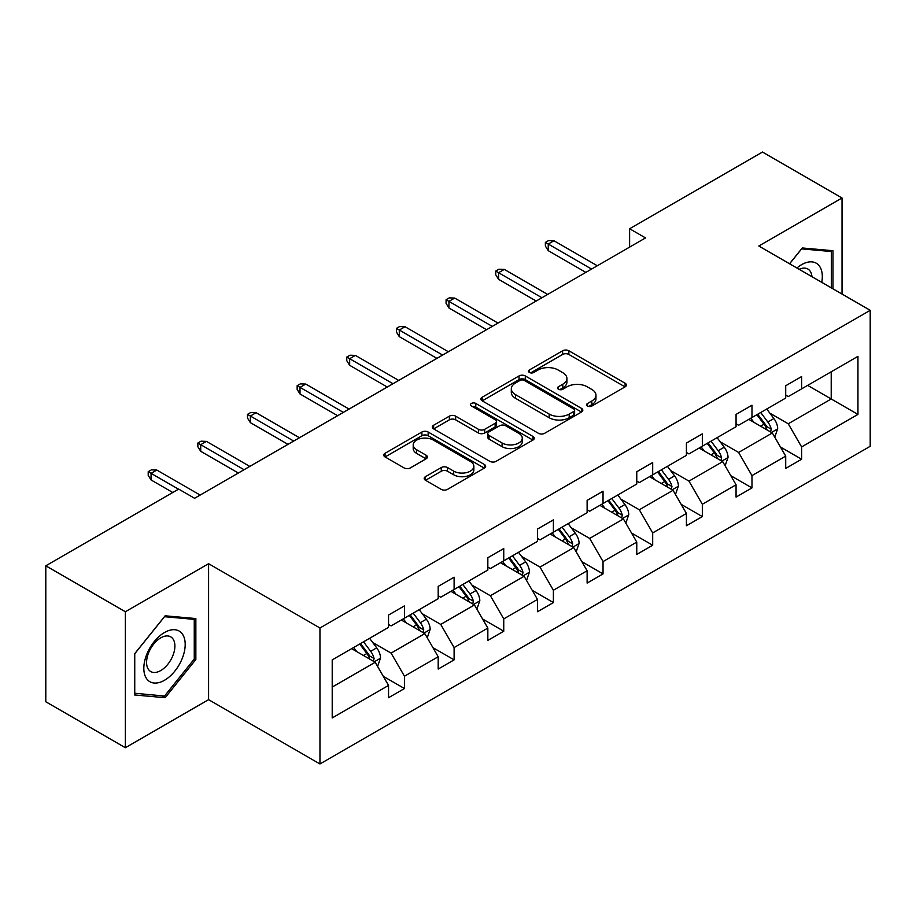 <?xml version="1.0" encoding="UTF-8"?>
<svg xmlns="http://www.w3.org/2000/svg" width="916" height="916" viewBox="0 0 916 916"><rect width="100%" height="100%" fill="white"/><g stroke="black" fill="none" stroke-linecap="round" stroke-linejoin="round"><path stroke-width="1.37" d="M587.534 406.006A3.092 1.786 0 0 0 591.908 406.006L625.101 386.85A4.42 2.553 0 0 0 626.395 385.041A4.42 2.553 0 0 0 625.101 383.243L568.87 350.782A4.42 2.553 0 0 0 562.619 350.782L529.437 369.938A3.092 1.786 0 0 0 528.521 371.198A3.092 1.786 0 0 0 529.437 372.469A3.092 1.786 0 0 0 533.81 372.469L538.104 369.984A14.141 8.164 0 0 1 558.096 369.984L562.779 372.686A14.141 8.164 0 0 1 566.924 378.457A14.141 8.164 0 0 1 562.779 384.228L558.485 386.712A3.092 1.786 0 0 0 557.581 387.972A3.092 1.786 0 0 0 558.485 389.243A3.092 1.786 0 0 0 562.859 389.243L567.153 386.758A14.141 8.164 0 0 1 587.145 386.758L591.828 389.46A14.141 8.164 0 0 1 595.972 395.231A14.141 8.164 0 0 1 591.828 401.002L587.534 403.487A3.092 1.786 0 0 0 586.629 404.746A3.092 1.786 0 0 0 587.534 406.006L587.534 403.487M425.493 476.663A4.42 2.553 0 0 0 424.2 478.461A4.42 2.553 0 0 0 425.493 480.27L441.26 489.373A4.42 2.553 0 0 0 447.512 489.373L484.369 468.099A4.42 2.553 0 0 0 485.663 466.29A4.42 2.553 0 0 0 484.369 464.492L428.15 432.02A4.42 2.553 0 0 0 421.898 432.02L385.041 453.305A4.42 2.553 0 0 0 383.747 455.115A4.42 2.553 0 0 0 385.041 456.912L404.093 467.916A4.42 2.553 0 0 0 410.345 467.916L426.112 458.801A4.42 2.553 0 0 0 427.406 457.004A4.42 2.553 0 0 0 426.112 455.195L416.666 449.745A11.816 6.824 0 0 1 413.208 444.924A11.816 6.824 0 0 1 420.501 438.615A11.816 6.824 0 0 1 433.382 440.092L470.389 461.469A11.816 6.824 0 0 1 473.858 466.29A11.816 6.824 0 0 1 466.565 472.599A11.816 6.824 0 0 1 453.683 471.11L447.512 467.549A4.42 2.553 0 0 0 441.26 467.549L425.493 476.663L425.493 480.27M208.585 563.695L125.355 611.739L45.8 565.802L45.8 701.77L125.355 747.708L208.585 699.652L319.959 763.967L319.959 627.998L208.585 563.695L208.585 699.652M842.033 294.059L842.033 197.971L758.814 246.015L870.2 310.318L319.959 627.998M842.033 197.971L762.478 152.033L629.613 228.748L629.613 247.114M45.8 565.802L178.666 489.098L194.581 498.281L645.528 237.931L629.613 228.748M538.413 433.291A4.42 2.553 0 0 0 544.665 433.291L581.523 412.005A4.42 2.553 0 0 0 582.816 410.208A4.42 2.553 0 0 0 581.523 408.399L525.292 375.938A4.42 2.553 0 0 0 519.04 375.938L482.182 397.223A4.42 2.553 0 0 0 480.889 399.021A4.42 2.553 0 0 0 482.182 400.83L538.413 433.291M472.645 406.681A3.092 1.786 0 0 1 475.782 407.116L475.782 403.441L532.952 436.44A4.42 2.553 0 0 1 534.246 438.249A4.42 2.553 0 0 1 532.952 440.046L496.083 461.332A4.42 2.553 0 0 1 489.842 461.332L433.611 428.871L433.611 425.264A4.42 2.553 0 0 0 432.318 427.062A4.42 2.553 0 0 0 433.611 428.871M433.611 425.264L449.39 416.15A4.42 2.553 0 0 1 455.63 416.15L478.438 429.318A4.42 2.553 0 0 0 484.69 429.318L495.144 423.284A4.42 2.553 0 0 0 496.438 421.475A4.42 2.553 0 0 0 495.144 419.665L471.408 405.96A3.092 1.786 0 0 1 470.503 404.7A3.092 1.786 0 0 1 472.416 403.051A3.092 1.786 0 0 1 475.782 403.441M125.355 611.739L125.355 747.708M332.21 659.875L388.544 627.357L388.544 615.048L404.46 605.854L404.46 618.174L438.192 598.698L438.192 586.389L454.107 577.195L454.107 589.503L487.839 570.027L487.839 557.718L503.743 548.535L503.743 560.844L537.486 541.367L537.486 529.059L553.39 519.876L553.39 532.185L587.122 512.708L587.122 500.399L603.037 491.205L603.037 503.525L636.769 484.049L636.769 471.729L652.684 462.546L652.684 474.854L686.416 455.378L686.416 443.069L702.332 433.886L702.332 446.195L736.063 426.719L736.063 414.41L751.979 405.227L751.979 417.536L785.71 398.059L785.71 385.75L801.615 376.556L801.615 388.865L857.948 356.347L857.948 414.41L801.615 446.928L801.615 459.237L785.71 468.431L785.71 456.122L751.979 475.599L751.979 487.907L736.063 497.09L736.063 484.782L702.332 504.258L702.332 516.567L686.416 525.75L686.416 513.441L652.684 532.917L652.684 545.226L636.769 554.42L636.769 542.1L603.037 561.577L603.037 573.885L587.122 583.08L587.122 570.771L553.39 590.248L553.39 602.556L537.486 611.739L537.486 599.43L503.743 618.907L503.743 631.216L487.839 640.399L487.839 628.09L454.107 647.566L454.107 659.875L438.192 669.069L438.192 656.749L404.46 676.226L404.46 688.546L388.544 697.729L388.544 685.42L332.21 717.938L332.21 659.875M319.959 763.967L870.2 446.287L870.2 310.318M401.277 620.006L424.818 633.609L391.086 653.085L372.675 642.448M391.086 653.085L404.46 676.226M424.818 633.609L438.192 656.749M388.544 624.414L391.086 625.891L404.46 618.174M450.924 591.347L474.465 604.938L440.733 624.414L422.31 613.777M440.733 624.414L454.107 647.566M474.465 604.938L487.839 628.09M438.192 595.755L440.733 597.221L454.107 589.503M500.56 562.687L524.112 576.279L490.381 595.755L471.958 585.118M490.381 595.755L503.743 618.907M524.112 576.279L537.486 599.43M487.839 567.096L490.381 568.561L503.743 560.844M550.207 534.017L573.76 547.619L540.028 567.096L521.605 556.459M540.028 567.096L553.39 590.248M573.76 547.619L587.122 570.771M537.486 538.425L540.028 539.902L553.39 532.185M599.854 505.357L623.407 518.948L589.675 538.425L571.252 527.799M589.675 538.425L603.037 561.577M623.407 518.948L636.769 542.1M587.122 509.765L589.675 511.231L603.037 503.525M649.501 476.698L673.054 490.289L639.322 509.765L620.899 499.128M639.322 509.765L652.684 532.917M673.054 490.289L686.416 513.441M636.769 481.106L639.322 482.572L652.684 474.854M699.148 448.027L722.701 461.63L688.958 481.106L670.546 470.469M688.958 481.106L702.332 504.258M722.701 461.63L736.063 484.782M686.416 452.447L688.958 453.912L702.332 446.195M748.796 419.368L772.337 432.97L738.605 452.447L720.194 441.81M738.605 452.447L751.979 475.599M772.337 432.97L785.71 456.122M736.063 423.776L738.605 425.253L751.979 417.536M807.66 385.384L831.213 398.975L788.252 423.776L769.829 413.15M788.252 423.776L801.615 446.928M857.948 414.41L831.213 398.975L831.213 371.781L857.948 356.347M785.71 395.117L788.252 396.582L801.615 388.865M332.21 687.069L375.182 662.268L351.63 648.665M375.182 662.268L388.544 685.42M780.455 447.019L801.615 459.237M730.808 475.69L751.979 487.907M681.16 504.35L702.332 516.567M631.525 533.009L652.684 545.226M581.878 561.668L603.037 573.885M532.23 590.339L553.39 602.556M482.583 618.998L503.743 631.216M432.936 647.658L454.107 659.875M383.289 676.317L404.46 688.546M832.965 288.826L832.965 250.709L802.256 247.973L789.558 263.762M195.852 659.497L195.852 618.552L165.143 615.804L134.434 654.013L134.434 694.958L165.143 697.706L195.852 659.497L194.261 658.581M588.77 406.441L591.828 404.677A14.141 8.164 0 0 0 595.972 398.907L595.972 395.231M566.924 378.457L566.924 382.132A14.141 8.164 0 0 1 562.779 387.903L559.722 389.678M625.033 386.884L568.87 354.458A4.42 2.553 0 0 0 562.619 354.458L530.673 372.904M581.465 412.04L525.292 379.613A4.42 2.553 0 0 0 519.04 379.613L482.24 400.853M573.714 411.467A3.092 1.786 0 0 0 574.618 410.208A3.092 1.786 0 0 0 573.714 408.937L524.353 380.449A3.092 1.786 0 0 0 519.979 380.449L515.456 383.06A14.141 8.164 0 0 0 511.311 388.831A14.141 8.164 0 0 0 515.456 394.601L549.188 414.078A14.141 8.164 0 0 0 569.18 414.078L573.714 411.467L573.714 415.143A3.092 1.786 0 0 0 574.618 413.883L574.618 410.208M511.311 388.831L511.311 392.506A14.141 8.164 0 0 0 515.456 398.277L515.456 394.601M573.714 415.143L569.18 417.753A14.141 8.164 0 0 1 549.188 417.753L515.456 398.277M433.669 428.906L449.39 419.826L449.39 416.15M496.438 421.475L496.438 425.15A4.42 2.553 0 0 1 495.144 426.948L484.69 432.993A4.42 2.553 0 0 1 478.438 432.993L455.63 419.826A4.42 2.553 0 0 0 449.39 419.826M475.782 407.116L532.883 440.081M502.094 442.978A11.816 6.824 0 0 0 514.975 444.455A11.816 6.824 0 0 0 522.269 438.157A11.816 6.824 0 0 0 518.811 433.337L505.769 425.803A4.42 2.553 0 0 0 499.518 425.803L489.052 431.848A4.42 2.553 0 0 0 487.759 433.646A4.42 2.553 0 0 0 489.052 435.455L502.094 442.978L502.094 446.653A11.816 6.824 0 0 0 514.975 448.13A11.816 6.824 0 0 0 522.269 441.833L522.269 438.157M487.759 433.646L487.759 437.321A4.42 2.553 0 0 0 489.052 439.13L489.052 435.455M502.094 446.653L489.052 439.13M473.858 466.29L473.858 469.965A11.816 6.824 0 0 1 466.565 476.274A11.816 6.824 0 0 1 453.683 474.786L447.512 471.225A4.42 2.553 0 0 0 441.26 471.225L425.551 480.305M413.208 444.924L413.208 448.6A11.816 6.824 0 0 0 416.666 453.42L416.666 449.745M426.055 458.836L416.666 453.42M484.312 468.133L428.15 435.695A4.42 2.553 0 0 0 421.898 435.695L385.098 456.947M161.892 695.828L165.143 697.706M774.764 437.161L777.684 428.699A11.931 6.881 -120 0 0 773.883 418.543L766.738 409.005M753.925 422.333L750.822 418.2M770.585 431.951L771.249 429.215A11.931 6.881 -120 0 0 767.837 422.036L760.692 412.498M757.704 414.227L765.57 424.726A6.08 3.504 60 0 1 766.669 426.57L771.249 429.215M756.868 414.708L764.013 424.245A11.931 6.881 60 0 1 766.99 429.879M591.576 269.075L548.237 244.045L548.237 250.663L545.375 246.072L545.375 242.397L548.237 244.045L553.962 240.748L597.312 265.766M548.237 250.663L585.851 272.384M545.375 242.397L548.558 240.565L553.962 240.748M725.117 465.82L728.037 457.37A11.931 6.881 -120 0 0 724.235 447.214L717.091 437.676M704.278 450.993L701.175 446.859M720.938 460.611L721.602 457.874A11.931 6.881 -120 0 0 718.19 450.706L711.045 441.168M708.057 442.886L715.923 453.386A6.08 3.504 60 0 1 717.022 455.229L721.602 457.874M707.221 443.367L714.365 452.905A11.931 6.881 60 0 1 717.342 458.538M675.47 494.48L678.401 486.03A11.931 6.881 -120 0 0 674.588 475.873L667.443 466.336M654.631 479.652L651.528 475.519M671.291 489.27L671.955 486.533A11.931 6.881 -120 0 0 668.543 479.366L661.398 469.828M658.409 471.545L666.275 482.045A6.08 3.504 60 0 1 667.375 483.888L671.955 486.533M657.585 472.026L664.73 481.564A11.931 6.881 60 0 1 667.695 487.197M541.94 297.734L498.59 272.716L498.59 279.323L495.728 274.731L495.728 271.056L498.59 272.716L504.315 269.407L547.665 294.425M498.59 279.323L536.204 301.043M495.728 271.056L498.911 269.224L504.315 269.407M492.293 326.405L448.943 301.375L448.943 307.994L446.081 303.402L446.081 299.727L448.943 301.375L454.68 298.066L498.018 323.096M448.943 307.994L486.556 329.703M446.081 299.727L449.264 297.883L454.68 298.066M821.767 282.357A29.255 16.889 120 0 0 796.909 268.01M811.954 276.689A20.026 11.564 120 0 0 807.866 269.029A20.026 11.564 120 0 0 799.187 269.327M789.626 263.797L801.615 248.877L831.373 251.534L831.373 287.91M829.404 250.4L831.373 251.534M182.421 657.986A29.255 16.889 120 0 0 174.841 629.727A29.255 16.889 120 0 0 146.594 654.791A29.255 16.889 120 0 0 154.163 683.038A29.255 16.889 120 0 0 182.421 657.986M172.998 655.306A20.026 11.564 120 0 0 170.754 636.872A20.026 11.564 120 0 0 148.472 653.119A20.026 11.564 120 0 0 150.728 671.554A20.026 11.564 120 0 0 172.998 655.306M134.744 693.401L134.744 653.726L164.502 616.708L194.261 619.376L194.261 659.039L164.502 696.057L134.434 693.217M192.291 618.231L194.261 619.376M625.823 523.139L628.754 514.689A11.931 6.881 -120 0 0 624.941 504.533L617.796 494.995M604.984 508.323L601.892 504.189M621.643 517.941L622.308 515.204A11.931 6.881 -120 0 0 618.895 508.025L611.751 498.487M608.762 500.216L616.628 510.704A6.08 3.504 60 0 1 617.727 512.559L622.308 515.204M607.938 500.697L615.083 510.235A11.931 6.881 60 0 1 618.048 515.857M442.646 355.065L399.296 330.035L399.296 336.653L396.433 332.061L396.433 328.386L399.296 330.035L405.032 326.726L448.371 351.755M399.296 336.653L436.921 358.374M396.433 328.386L399.616 326.543L405.032 326.726M576.175 551.81L579.107 543.348A11.931 6.881 -120 0 0 575.294 533.192L568.149 523.654M555.336 536.982L552.245 532.849M571.996 546.6L572.672 543.864A11.931 6.881 -120 0 0 569.248 536.684L562.103 527.147M559.115 528.875L566.981 539.375A6.08 3.504 60 0 1 568.092 541.219L572.672 543.864M558.291 529.356L565.435 538.894A11.931 6.881 60 0 1 568.401 544.528M392.998 383.724L349.66 358.706L349.66 365.312L346.786 360.721L346.786 357.045L349.66 358.706L355.385 355.397L398.723 380.415M349.66 365.312L387.273 387.033M346.786 357.045L349.969 355.213L355.385 355.397M526.528 580.469L529.459 572.019A11.931 6.881 -120 0 0 525.658 561.863L518.513 552.325M505.689 565.641L502.598 561.508M522.349 575.259L523.025 572.523A11.931 6.881 -120 0 0 519.612 565.355L512.468 555.817M509.479 557.535L517.334 568.034A6.08 3.504 60 0 1 518.445 569.878L523.025 572.523M508.643 558.016L515.788 567.554A11.931 6.881 60 0 1 518.765 573.187M343.351 412.383L300.013 387.365L300.013 393.983L297.15 389.38L297.15 385.705L300.013 387.365L305.738 384.056L349.088 409.086M300.013 393.983L337.626 415.692M297.15 385.705L300.334 383.873L305.738 384.056M476.892 609.129L479.812 600.678A11.931 6.881 -120 0 0 476.011 590.522L468.866 580.984M456.054 594.312L452.951 590.167M472.713 603.93L473.377 601.182A11.931 6.881 -120 0 0 469.965 594.015L462.82 584.477M459.832 586.206L467.687 596.694A6.08 3.504 60 0 1 468.797 598.537L473.377 601.182M458.996 586.675L466.141 596.213A11.931 6.881 60 0 1 469.118 601.846M293.704 441.054L250.366 416.024L250.366 422.642L247.503 418.051L247.503 414.375L250.366 416.024L256.091 412.715L299.44 437.745M250.366 422.642L287.979 444.352M247.503 414.375L250.686 412.532L256.091 412.715M427.245 637.788L430.165 629.338A11.931 6.881 -120 0 0 426.364 619.182L419.219 609.644M406.406 622.972L403.303 618.838M423.066 632.59L423.73 629.853A11.931 6.881 -120 0 0 420.318 622.674L413.173 613.136M410.185 614.865L418.051 625.365A6.08 3.504 60 0 1 419.15 627.208L423.73 629.853M409.349 615.346L416.494 624.884A11.931 6.881 60 0 1 419.471 630.517M244.068 469.713L200.719 444.684L200.719 451.302L197.856 446.71L197.856 443.035L200.719 444.684L206.444 441.386L249.793 466.404M200.719 451.302L238.332 473.022M197.856 443.035L201.039 441.191L206.444 441.386M377.598 666.459L380.518 658.009A11.931 6.881 -120 0 0 376.716 647.852L369.572 638.315M356.759 651.631L353.656 647.498M373.419 661.249L374.083 658.512A11.931 6.881 -120 0 0 370.671 651.333L363.526 641.795M360.538 643.524L368.404 654.024A6.08 3.504 60 0 1 369.503 655.867L374.083 658.512M359.702 644.005L366.847 653.543A11.931 6.881 60 0 1 369.824 659.177M178.506 489.19L151.071 473.354L151.071 479.961L148.209 475.37L148.209 471.694L151.071 473.354L156.796 470.045L200.146 495.064M151.071 479.961L172.781 492.499M148.209 471.694L151.392 469.862L156.796 470.045M591.828 404.677L591.828 401.002M558.485 389.243L558.485 386.712M562.779 387.903L562.779 384.228M529.437 372.469L529.437 369.938M562.619 354.458L562.619 350.782M568.87 354.458L568.87 350.782M625.101 386.85L625.101 383.243M482.182 400.83L482.182 397.223M519.04 379.613L519.04 375.938M525.292 379.613L525.292 375.938M581.523 412.005L581.523 408.399M549.188 417.753L549.188 414.078M569.18 417.753L569.18 414.078M455.63 419.826L455.63 416.15M478.438 432.993L478.438 429.318M484.69 432.993L484.69 429.318M495.144 426.948L495.144 423.284M532.952 440.046L532.952 436.44M441.26 471.225L441.26 467.549M447.512 471.225L447.512 467.549M453.683 474.786L453.683 471.11M426.112 458.801L426.112 455.195M385.041 456.912L385.041 453.305M421.898 435.695L421.898 432.02M428.15 435.695L428.15 432.02M484.369 468.099L484.369 464.492M771.478 432.466L777.604 428.928M767.837 422.036L773.883 418.543M760.623 426.203L764.013 424.245M721.842 461.137L727.968 457.599M718.19 450.706L724.235 447.214M710.976 454.863L714.365 452.905M672.195 489.797L678.321 486.259M668.543 479.366L674.588 475.873M661.329 483.522L664.73 481.564M622.548 518.456L628.674 514.918M618.895 508.025L624.941 504.533M611.682 512.193L615.083 510.235M572.901 547.115L579.026 543.589M569.248 536.684L575.294 533.192M562.046 540.852L565.435 538.894M523.254 575.786L529.379 572.248M519.612 565.355L525.658 561.863M512.399 569.512L515.788 567.554M473.606 604.446L479.732 600.907M469.965 594.015L476.011 590.522M462.752 598.171L466.141 596.213M423.959 633.105L430.085 629.567M420.318 622.674L426.364 619.182M413.105 626.842L416.494 624.884M374.323 661.776L380.449 658.238M370.671 651.333L376.716 647.852M363.457 655.501L366.847 653.543"/></g></svg>
